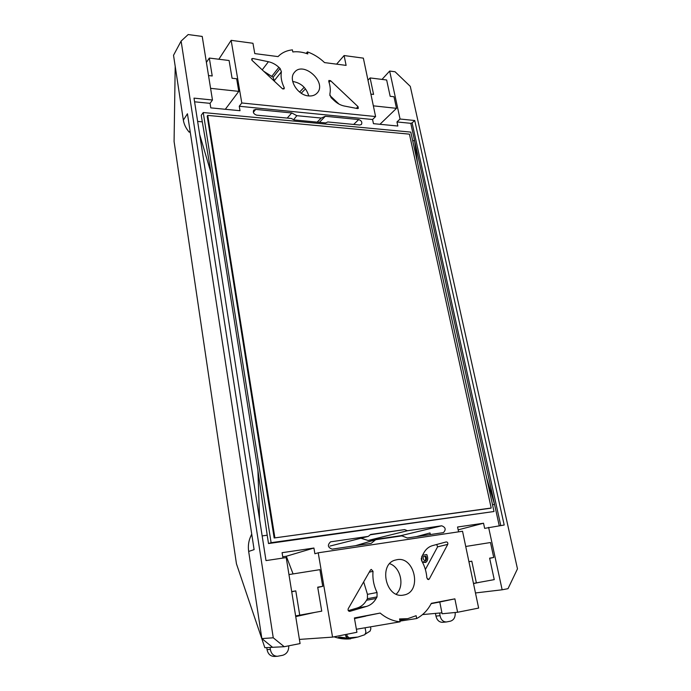 <?xml version="1.0" encoding="UTF-8"?>
<svg xmlns="http://www.w3.org/2000/svg" width="691" height="691" viewBox="0 0 691 691"><rect width="100%" height="100%" fill="white"/><g stroke="black" fill="none" stroke-linecap="round" stroke-linejoin="round"><path stroke-width="1.04" d="M486.619 477.818L494.557 504.439L414.617 140.791L417.442 162.307M306.182 53.371L307.417 51.868L307.815 53.933C302.615 52.041 297.614 51.376 292.803 51.937L292.405 49.856C286.558 50.495 281.773 52.741 278.05 56.602L254.78 53.596L252.958 43.274L231.14 40.337L241.79 102.976L375.593 116.546L372.579 119.517L373.451 123.663L397.843 126.03L396.962 121.944L410.782 123.318L414.617 140.791L412.691 140.619M499.248 525.773L494.557 504.439L492.519 504.715M287.206 118.083L291.775 112.953L255.713 109.403L253.727 110.111C252.768 112.469 253.752 114.153 256.681 115.164L291.352 118.481L294.055 119.932L325.66 122.929L327.81 121.961L359.786 125.019L361.428 124.484C362.386 122.221 361.479 120.579 358.707 119.56L325.323 116.269L321.255 118.057L317.143 122.117M291.775 112.953L296.845 115.682L321.255 118.057M197.635 121.426L202.29 121.841L201.254 115.293L203.24 112.538L271.105 542.677L494.005 511.513L410.817 132.102L203.24 112.538M372.579 119.517L239.259 106.25L241.79 102.976M251.723 534.048L250.902 535.948C248.622 540.742 247.879 545.916 248.665 551.453L261.854 638.588L272.591 647.303L284.234 646.716L300.075 643.571L286.221 557.577L266 560.6L194.007 98.131L212.465 100.005L210.064 103.348L210.79 107.874L240.01 110.707L239.259 106.25M210.064 103.348L194.577 101.81M202.29 121.841L211.221 173.596L199.664 134.477M259.548 519.174L257.924 470.485L211.221 173.596M257.924 470.485L267.21 535.223L262.157 535.914M330.022 546.054L368.286 536.38L370.67 534.454L404.632 529.591L407.483 530.731L368.078 540.474L360.909 538.246M368.286 536.38L330.574 541.83C327.232 545.052 327.759 547.488 332.155 549.146L371.197 543.351L375.679 539.714L401.955 535.862L407.336 537.987L443.449 532.606C446.205 529.565 445.617 527.302 441.687 525.799L407.483 530.731M494.005 511.513L268.514 543.549L267.21 535.223M282.74 556.791L286.307 556.255L313.921 548.032L282.083 552.688L282.947 558.069M313.921 548.032L314.889 553.759L318.223 552.8L332.552 637.119L356.919 632.274L354.397 617.961L380.162 613.064L354.448 618.264M410.782 123.318L412.104 122.92L414.721 120.51L504.197 525.03L484.65 528.365L483.536 523.225L457.563 527.017L458.574 531.845M370.203 534.808L404.632 529.591M375.679 539.714L355.589 545.665M354.509 618.583L365.746 616.113M361.022 538.211L368.13 540.466L400.737 535.689L441.687 525.799M400.763 535.689L403.233 536.276M319.406 122.333L325.323 116.269M296.845 115.682L293.623 119.707M299.618 92.058L304.178 87.316M292.682 81.46C300.974 82.877 306.338 87.705 308.773 95.945M304.748 89.597L301.224 93.207M389.698 563.701C400.789 567.285 404.943 586.227 396.228 594.122M307.417 51.868C313.697 54.131 319.415 57.707 324.571 62.605L346.113 65.386L344.101 55.548L363.354 58.139L375.593 116.546M308.531 95.919C297.493 95.228 287.957 79.344 294.401 72.417C303.271 60.575 327.387 82.488 317.186 92.991C315.079 95.28 312.194 96.256 308.531 95.919M282.377 88.681L252.12 60.437L251.74 58.787L252.759 58.476L268.428 61.724C272.245 62.561 275.735 64.436 278.879 67.329L280.088 68.469L281.401 71.726C280.537 76.787 281.479 82.091 284.208 87.653L284.165 88.845L282.377 88.681M330.548 80.674L328.881 80.476L328.761 81.469C330.324 86.012 330.687 90.288 329.832 94.313L331.119 97.673L334.34 100.696C337.389 103.52 340.706 105.291 344.282 106.025L357.523 108.573L358.327 108.357L358.016 106.63L330.548 80.674L329.054 82.359M336.595 64.159L344.101 55.548M225.318 109.282L238.784 91.367L236.65 78.765L232.072 78.247L229.092 60.506L209.313 58.061L206.402 62.415M231.14 40.337L218.866 59.236M208.527 75.552L212.223 75.975L209.313 58.061M367.975 80.191L370.108 77.936L373.572 94.408L370.886 94.106M370.108 77.936L386.649 79.983L390.165 96.299L393.982 96.74L396.496 108.332L379.955 124.294M238.784 91.367L210.582 88.336M357.29 637.171L354.759 637.724C349.352 638.925 343.824 638.847 338.175 637.491L339.92 637.093L347.703 638.173L345.759 636.247L347.107 635.945L349.067 637.871L347.703 638.173M365.107 627.946L365.919 632.187L364.839 634.701L357.912 637.042L349.067 637.871M370.549 627.126L370.868 628.758L370.1 631.073L365.66 633.906M346.804 634.286L347.107 635.945M345.44 634.554L345.759 636.247M373.347 105.835L396.496 108.332M272.591 647.303L264.852 647.709L236.452 563.804L174.08 141.474L175.203 66.336M212.465 100.005L202.221 36.442L188.168 34.55L181.111 41.089L273.256 637.793L261.854 638.588M181.111 41.089L173.527 55.28L183.348 120.139C184.056 124.475 186.026 128.509 189.274 132.231L190.085 131.04M248.665 551.453L254.107 549.621L187.442 113.765L183.348 120.139M318.223 552.8L462.538 531.249L478.638 608.08L457.606 612.261L442.119 613.763L439.778 602.016L431.167 603.658M403.648 595.046L403.63 595.046C385.569 599.209 377.977 563.182 396.029 559.935C414.505 554.631 422.892 592.222 403.648 595.046M457.606 612.261L454.877 598.855L431.339 603.329C427.798 610.136 422.909 615.206 416.682 618.54L416.129 615.707L407.69 618.678L399.571 618.946L400.115 621.814C392.954 621.123 386.304 618.203 380.162 613.064M348.29 610.645L357.074 608.054C361.091 606.802 364.252 604.193 366.541 600.246L376.154 598.484L377.036 596.912L367.422 598.7L367.457 594.355L377.061 592.498L377.036 596.912M376.154 598.484C373.848 602.492 370.67 605.135 366.61 606.404L349.724 611.388C348.273 611.19 347.78 610.291 348.238 608.702L370.48 570.032L371.274 569.41L373.028 571.319C372.414 578.695 373.753 585.752 377.061 592.498M447.733 544.387L429.301 578.98L428.515 579.594L426.865 577.987C426.442 571.949 424.775 566.335 421.864 561.144L421.717 556.756L423.903 552.748C425.993 549.025 428.886 546.641 432.566 545.605L446.239 541.925C447.578 542.055 448.079 542.876 447.733 544.387L437.576 546.866L425.38 569.505M356.392 629.251L400.115 621.814M454.877 598.855L439.778 602.016M416.682 618.54L399.977 621.097M396.962 121.944L400.054 119.025L414.721 120.51M488.606 527.363L502.15 589.786L508.006 588.68L517.473 568.866L410.29 86.375L395.071 71.76L389.655 71.061L400.054 119.025M389.655 71.061L382.011 79.405M441.929 612.805L422.538 614.584M284.234 646.716L273.256 637.793M286.307 556.255L293.079 573.919M483.536 523.225L458.159 529.859M475.468 592.956L502.15 589.786M484.132 581.468L483.32 581.615M468.913 561.662L471.798 561.178L468.939 561.783M465.725 546.469L490.489 542.53L493.728 557.473L489.66 558.328M471.798 561.178L476.367 582.884L494.246 579.619L489.625 558.164L493.728 557.473M476.367 582.884L473.465 583.403M435.468 613.401L435.952 616.104C436.98 620.19 439.182 622.263 442.542 622.323L446.421 621.969C443.069 621.9 440.944 619.801 440.055 615.681L439.666 613.012M455.144 612.502L455.162 612.675C455.464 617.184 453.901 620.008 450.472 621.166L446.421 621.969M473.508 583.584L480.012 582.219M332.552 637.119L299.41 639.417M314.785 612.416L295.731 616.597L313.792 612.597M291.697 591.574L295.791 590.883L291.732 591.798M317.748 587.445L322.74 586.331L319.916 569.652L288.959 574.575M295.618 615.906L321.738 611.146L317.705 587.177L322.74 586.331M299.73 615.171L295.791 590.883M266.769 647.605L267.054 649.626C267.978 654.006 270.397 656.277 274.292 656.45L277.437 656.286C273.541 656.113 271.183 653.816 270.354 649.402L270.129 647.432M288.752 645.826C288.855 650.792 286.834 653.945 282.679 655.293L277.437 656.286M295.696 616.398L309.741 613.34M363.673 581.865L367.457 594.355M366.541 600.246L367.422 598.7M425.354 562.431L423.039 562.249M437.576 546.866L436.729 544.482M280.088 68.469L273.126 77.288L274.31 81.149M273.126 77.288L263.668 71.225M329.84 95.47L338.996 104.082M251.956 535.542L250.902 535.948M422.529 555.262L426.805 554.571C428.256 558.112 427.954 560.695 425.872 562.31L423.402 561.688L422.659 562.621M421.951 561.282L421.631 556.92M425.932 556.229L423.047 556.687C423.047 558.838 423.73 560.246 425.103 560.893L425.535 560.824C426.658 559.84 426.788 558.302 425.932 556.229L423.056 556.747M425.077 560.902C425.794 559.684 425.803 558.19 425.103 556.419M421.588 560.565L421.242 558.423M268.514 543.549L271.105 542.677M490.325 508.265L274.172 537.978L207.188 116.14L207.723 115.406L409.443 134.149L491.206 508.023L490.325 508.265M491.206 508.023L274.172 537.978M274.871 537.745L207.723 115.406M253.338 112.253L255.713 109.403M353.688 124.432L358.707 119.56M416.423 536.639L430.018 532.951L430.338 534.575M500.776 525.54L412.104 122.92M440.055 615.681L435.952 616.104M267.054 649.626L270.354 649.402M357.074 608.054L366.61 606.404M369.236 572.191L373.028 571.319M429.301 578.98L427.539 579.326M262.217 69.869L268.428 61.724M251.714 59.892L252.759 58.476M274.413 80.502L281.401 71.726M283.034 89.079L284.208 87.653M356.357 108.349L358.016 106.63M271.926 76.165L278.879 67.329M400.953 535.663L368.078 540.474M350.752 638.795L350.302 638.838C344.826 639.374 339.393 638.7 333.995 636.826M407.69 618.678L399.787 620.077M425.043 562.5L425.837 562.319"/></g></svg>
